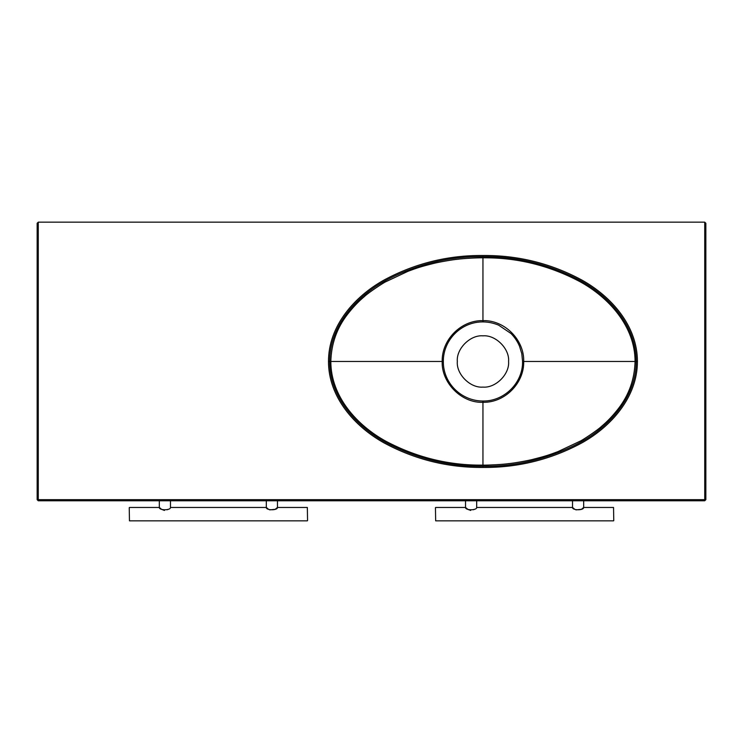 <?xml version="1.0" encoding="UTF-8"?>
<svg xmlns="http://www.w3.org/2000/svg" width="743" height="743" viewBox="0 0 743 743"><rect width="100%" height="100%" fill="white"/><g stroke="black" fill="none" stroke-linecap="round" stroke-linejoin="round"><path stroke-width="1.11" d="M435.444 507.692L435.667 520.843L435.444 507.692M613.764 520.62L613.542 507.469L613.764 520.62M572.528 500.782L572.528 507.469C572.259 510.534 583.942 510.525 583.673 507.469L583.673 500.782M465.536 500.782L465.536 507.469C465.276 510.525 476.941 510.525 476.681 507.469L476.681 500.782M613.542 507.469L583.673 507.469L582.001 508.788M574.2 508.788L572.528 507.469L476.681 507.469M467.208 508.788L465.536 507.469L435.667 507.469M435.667 520.843L613.542 520.843M468.034 509.345L468.926 509.865M469.966 510.283L470.635 510.432M473.477 509.763L474.22 509.326M575.927 509.874L581.202 509.336M129.236 507.692L129.458 520.843L129.236 507.692M307.556 520.62L307.333 507.469L307.556 520.62M266.319 500.782L266.319 507.469C266.05 510.534 277.733 510.525 277.464 507.469L277.464 500.782M159.327 500.782L159.327 507.469C159.067 510.525 170.732 510.525 170.472 507.469L170.472 500.782M307.333 507.469L277.464 507.469L275.792 508.788M267.991 508.788L266.319 507.469L170.472 507.469M160.999 508.788L159.327 507.469L129.458 507.469M129.458 520.843L307.333 520.843M161.825 509.345L162.717 509.865M163.757 510.283L164.426 510.432M167.268 509.763L167.992 509.336M269.718 509.874L274.994 509.336M37.15 223.272L38.264 222.157L37.15 223.272L37.15 499.667L704.735 499.667L704.735 222.157L705.85 223.272L705.85 499.667L704.735 500.782L704.735 499.667L705.85 499.667L704.735 500.782L38.264 500.782L37.15 499.667L38.264 500.782L38.264 222.157L704.735 222.157L705.85 223.272M457.316 361.469C456.174 374.156 470.263 388.245 482.95 387.103C495.637 388.245 509.726 374.156 508.584 361.469C509.726 348.783 495.637 334.694 482.95 335.836C470.263 334.694 456.174 348.783 457.316 361.469M522.57 361.469L523.704 361.469C524.354 339.755 504.516 319.945 482.95 320.632L482.95 257.821C516.831 257.44 549.151 265.381 579.911 281.634C608.898 297.488 635.116 326.474 635.07 361.469L523.704 361.469C524.27 383.249 504.748 402.855 482.95 402.307L482.95 465.118C487.705 465.285 503.327 464.431 508.184 463.688C513.19 463.307 528.477 460.586 532.963 459.341C544.972 456.323 548.752 455.06 557.937 451.633L580.19 441.147C581.611 440.729 597.827 430.113 601.616 426.287C607.365 421.522 612.966 415.616 618.427 408.576C629.042 394.83 634.596 379.125 635.07 361.469L636.222 361.469C636.249 325.871 609.659 296.587 580.478 280.631C549.495 264.276 516.989 256.289 482.95 256.679L482.95 257.821C478.195 257.654 462.573 258.508 457.716 259.251C452.71 259.632 437.423 262.353 432.937 263.598C420.928 266.616 417.148 267.879 407.963 271.306L385.71 281.792C384.289 282.21 368.073 292.826 364.284 296.652C358.535 301.417 352.934 307.323 347.473 314.363C336.858 328.109 331.304 343.814 330.83 361.469L442.196 361.469C441.63 339.69 461.152 320.084 482.95 320.632L482.95 321.914C488.151 321.923 493.361 322.991 498.572 325.118L510.961 333.486C514.658 337.22 517.518 341.492 519.543 346.294L521.809 353.733L522.57 361.469C522.97 383.165 503.94 401.415 482.95 401.025C461.31 401.034 443.116 383.23 443.33 361.469C443.19 339.802 461.375 321.7 482.95 321.914M637.41 361.469C637.466 397.171 611.145 426.658 581.695 442.986C550.879 459.564 517.964 467.719 482.95 467.449L482.95 465.118C449.069 465.499 416.749 457.558 385.988 441.305C357.002 425.451 330.784 396.465 330.83 361.469L328.49 361.469C328.434 325.768 354.755 296.281 384.205 279.953C415.021 263.375 447.936 255.22 482.95 255.49L482.95 256.679C448.911 256.289 416.405 264.276 385.422 280.631C356.241 296.587 329.651 325.871 329.678 361.469C329.651 397.068 356.241 426.352 385.422 442.308C416.405 458.663 448.911 466.65 482.95 466.26C516.989 466.65 549.495 458.663 580.478 442.308C609.659 426.352 636.249 397.068 636.222 361.469L637.41 361.469C637.466 325.768 611.145 296.281 581.695 279.953C550.879 263.375 517.964 255.22 482.95 255.49M443.33 361.469L442.196 361.469C441.305 382.729 461.561 403.245 482.95 402.307L482.95 401.025M328.49 361.469C328.434 397.171 354.755 426.658 384.205 442.986C415.021 459.564 447.936 467.719 482.95 467.449"/></g></svg>

